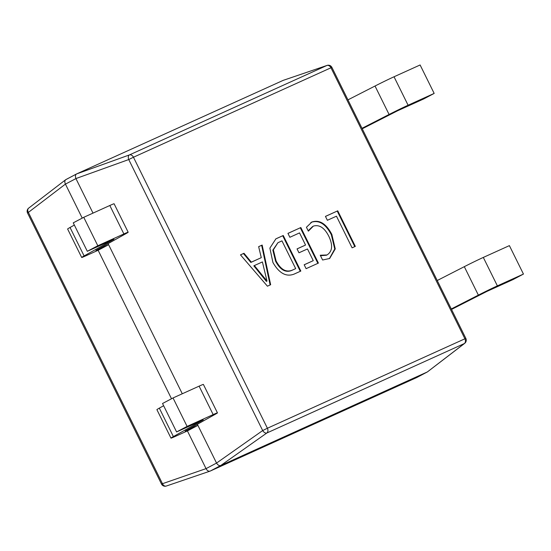 <?xml version="1.0" encoding="UTF-8"?>
<svg xmlns="http://www.w3.org/2000/svg" width="551" height="551" viewBox="0 0 551 551"><rect width="100%" height="100%" fill="white"/><g stroke="black" fill="none" stroke-linecap="round" stroke-linejoin="round"><path stroke-width="0.83" d="M76.403 174.033L65.707 179.709L28.693 208.113A3.967 2.913 52.5 0 0 28.432 212.5L162.373 483.509A3.967 2.941 71.2 0 0 166.326 486.03L166.326 486.03A3.967 2.941 71.2 0 0 166.505 485.961M66.065 179.488C64.674 180.411 64.453 181.947 65.424 184.103L82.23 218.106M93.002 213.113L75.921 178.565C75.108 176.327 75.322 174.791 76.568 173.944L283.214 80.356L327.074 65.411A3.967 2.941 71.2 0 0 326.895 65.479L283.214 80.356M182.285 393.765L108.072 243.611M171.513 398.759L98.126 250.271L108.623 244.727L95.915 250.436L125.945 233.645A18.231 0.544 153.7 0 0 128.169 232.233A18.231 0.544 153.7 0 0 123.879 233.948L97.809 245.753L83.752 217.308L73.249 222.845L87.313 251.297L97.809 245.753M308.36 231.158L306.432 227.26L311.921 221.984C319.566 219.546 326.213 223.699 331.854 234.43L335.256 248.894L329.656 258.495L322.617 260.003L320.255 255.23L327.005 254.968C332.453 251.414 333.045 245.161 328.775 236.179C324.498 227.783 319.373 224.415 313.402 226.089L308.36 231.158M276.719 238.459L283.255 235.497L300.832 271.058L294.048 274.129C286.162 277.139 279.123 273.262 272.924 262.483L269.88 248.115L275.865 238.886L283.255 235.497M267.428 286.189L240.477 254.872L243.997 253.281L251.352 262.152L261.277 257.661L258.646 246.648L262.159 245.057L270.651 284.729L267.428 286.189M289.874 237.281L287.946 233.376L300.832 227.535L318.409 263.096L306.101 268.674L304.173 264.769L313.257 260.657L307.472 248.949L298.973 252.792L297.044 248.894L305.543 245.043L299.537 232.901L289.874 237.281M327.377 220.297L325.448 216.391L337.749 210.819L355.326 246.38L352.103 247.84L336.454 216.178L327.377 220.297M217.452 412.885A18.231 0.544 153.7 0 0 213.161 414.593L199.104 386.148A18.231 0.544 153.7 0 1 203.388 384.433L217.452 412.885A18.231 0.544 153.7 0 1 215.227 414.297L185.198 431.082L197.905 425.379L187.409 430.916L206.04 468.612C207.183 470.726 208.56 471.546 210.186 471.084L416.818 377.504L427.418 371.911L220.682 465.547C219.208 465.919 217.831 465.106 216.55 463.095L197.354 424.263M210.186 471.084L166.326 486.03A3.967 3.967 0 0 1 161.491 484.033L206.053 468.632L216.536 463.074L262.682 430.558A3.967 2.266 54.8 0 0 266.815 433.01L220.682 465.547M416.818 377.504L427.314 371.959M427.418 371.911L464.707 343.328A3.967 3.967 0 0 0 465.85 338.417L331.909 67.408A3.967 3.967 0 0 0 327.074 65.411M427.335 371.953L464.328 343.562A3.967 2.913 52.5 0 0 464.707 343.328M465.85 338.417L464.913 338.796A3.967 2.969 65.6 0 1 464.328 343.562L266.815 433.01A3.967 2.969 -114.4 0 0 267.4 428.244L464.913 338.796L330.972 67.78L133.459 157.235L267.4 428.244L262.682 430.558L128.741 159.549A3.967 2.294 70.2 0 1 129.382 154.934L76.568 173.944L65.982 179.53M240.505 254.899L243.997 253.281M243.466 253.556L250.829 262.434L251.352 262.152M250.829 262.434L261.277 257.661M258.653 246.683L262.159 245.057M261.635 245.333L270.121 284.97M254.362 265.568L253.839 265.844L266.402 281.389L267.001 281.072L262.4 261.932L254.362 265.568L267.001 281.072M266.402 281.389L266.925 281.106M264.797 279.061L265.32 278.785M282.732 235.78L300.288 271.306M275.617 239.017L276.196 238.735M277.897 242.736L272.841 250.113L275.576 261.202C280.163 269.804 285.508 272.903 291.61 270.5L295.68 268.619L281.96 240.863L277.897 242.736L273.365 249.837L276.099 260.926C280.686 269.529 286.031 272.628 292.133 270.224L295.68 268.619M291.61 270.5L292.133 270.224M275.576 261.202L276.099 260.926M287.959 233.41L300.832 227.535M300.309 227.818L317.872 263.344M304.193 264.804L313.257 260.657M297.058 248.921L305.543 245.043M310.819 222.542L311.921 221.984M311.391 222.267C319.043 219.828 325.682 223.975 331.323 234.705L331.854 234.43M331.323 234.705L334.746 248.997L329.381 258.639M320.496 255.712L326.481 255.237M312.699 226.44L308.161 230.752M325.462 216.426L337.749 210.819M337.226 211.095L354.789 246.621M176.595 431.943L187.092 426.405L173.035 397.953L162.531 403.497L176.595 431.943L203.223 419.917L173.386 436.578A19.843 0.592 -26.3 0 0 170.968 438.114L156.904 409.668A19.843 0.592 -26.3 0 1 159.322 408.133L163.633 405.722M213.161 414.593L187.092 426.405M199.104 386.148L173.035 397.953M187.409 430.916L175.631 436.254A19.843 0.592 -26.3 0 1 170.968 438.114M98.126 250.271L86.349 255.602A19.843 0.592 -26.3 0 1 81.686 257.469A19.843 0.592 -26.3 0 1 84.103 255.933L113.94 239.265L87.313 251.297M128.169 232.233L114.105 203.787A18.231 0.544 153.7 0 0 109.821 205.495L83.752 217.308M81.686 257.469L67.621 229.016A19.843 0.592 -26.3 0 1 70.039 227.48L74.351 225.077M451.29 308.959L478.364 295.122A18.231 0.544 -26.3 0 1 497.381 285.873L523.45 274.067L512.953 279.612L486.884 291.417L451.524 309.435M437.232 280.514L464.307 266.67A18.231 0.544 -26.3 0 1 483.317 257.427L509.393 245.622L523.45 274.067M362.007 128.314L389.082 114.47A18.231 0.544 -26.3 0 1 408.098 105.227L434.167 93.415L423.671 98.96L397.602 110.765L362.241 128.782M347.95 99.862L375.024 86.025A18.231 0.544 -26.3 0 1 394.034 76.775L420.11 64.97L434.167 93.415M75.935 178.586L65.438 184.124M220.696 465.54L210.2 471.077M75.921 178.565L128.741 159.549L133.459 157.235A3.967 2.969 65.6 0 0 129.382 154.934L326.895 65.479A3.967 2.969 -114.4 0 1 330.972 67.78L331.909 67.408M65.424 184.103L27.55 213.023L161.491 484.033M159.322 408.133L173.386 436.578M123.879 233.948L109.821 205.495M70.039 227.48L84.103 255.933M483.317 257.427L497.381 285.873M464.307 266.67L478.364 295.122M394.034 76.775L408.098 105.227M375.024 86.025L389.082 114.47M28.693 208.113A3.967 3.967 0 0 0 27.55 213.023"/></g></svg>
